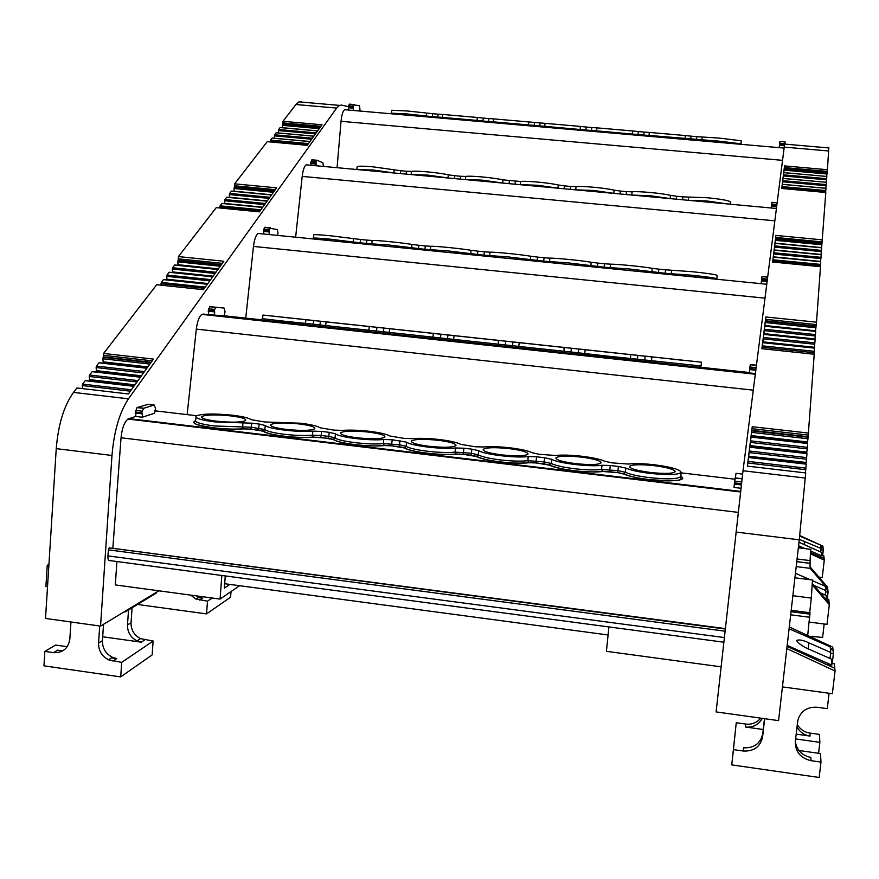 <?xml version="1.0" encoding="UTF-8"?>
<svg xmlns="http://www.w3.org/2000/svg" width="879" height="879" viewBox="0 0 879 879"><rect width="100%" height="100%" fill="white"/><g stroke="black" fill="none" stroke-linecap="round" stroke-linejoin="round"><path stroke-width="1.32" d="M699.212 367.246L262.931 320.198M519.83 259.58L496.437 257.25M580.481 265.634L556.825 263.271M641.824 271.765L617.904 269.37M703.87 277.962L679.665 275.545M341.887 241.824L319.264 239.56M400.549 247.68L377.662 245.395M459.86 253.591L436.72 251.284M455.432 447.96L463.947 448.224L463.178 454.256L456.014 453.982L455.113 452.103L455.432 447.96C442.302 449.565 411.46 445.906 406.581 442.192L406.131 446.301C411.053 450.07 441.928 453.751 455.113 452.103L471.408 453.278L471.869 449.158L478.67 450.707L478.209 454.839C482.044 456.86 489.471 458.563 500.481 459.948C511.644 461.189 520.775 461.453 527.861 460.717L544.167 461.893L544.65 457.75L551.748 459.332L551.265 463.497C555.583 465.584 563.318 467.331 574.503 468.727C585.81 470.001 594.841 470.243 601.599 469.463L617.926 470.628L618.431 466.452L625.837 468.078L625.332 472.265C630.122 474.429 638.198 476.209 649.559 477.638C667.908 479.484 678.324 479.099 680.796 476.462C689.026 480.253 670.15 482.351 649.229 479.659C637.187 478.143 628.606 476.242 623.497 473.935L617.574 472.616L602.906 471.496C595.72 472.331 586.117 472.078 574.108 470.737C562.252 469.243 554.023 467.375 549.43 465.145L535.849 462.925L529.114 462.739C521.588 463.519 511.886 463.255 500.019 461.925C488.339 460.453 480.461 458.64 476.363 456.487L463.134 454.3L456.322 454.102C448.466 454.839 438.665 454.553 426.93 453.234C415.448 451.784 407.889 450.015 404.285 447.927L391.386 445.796L384.519 445.587C376.322 446.268 366.433 445.961 354.841 444.664C343.524 443.236 336.305 441.511 333.174 439.489L320.593 437.401L313.671 437.182C305.156 437.808 295.179 437.489 283.719 436.215C272.578 434.808 265.678 433.127 263.008 431.171L250.746 429.117L243.758 428.886C234.946 429.468 224.881 429.128 213.553 427.864C196.808 425.524 190.721 423.173 195.292 420.788M566.098 129.048L555.407 128.114M618.53 133.63L607.73 132.685M671.468 138.245L660.568 137.3M724.944 142.914L713.924 141.958M462.75 120.027L452.256 119.105M514.171 124.51L503.59 123.587M262.986 315.089L262.524 318.692L280.357 320.791L305.529 323.395L305.87 319.714L262.997 315.056L701.442 362.192L651.954 356.94L651.46 360.731L649.823 362.148M674.336 359.401L696.124 361.621L674.336 359.401M540.42 344.997L563.373 347.337L540.42 344.997M409.768 330.933L433.896 333.405L409.768 330.933M282.236 317.22L307.584 319.813L282.236 317.22M345.623 324.032L370.356 326.57L345.623 324.032M474.693 337.921L498.239 340.327L474.693 337.921M606.971 352.149L629.331 354.435L606.971 352.149M730.405 201.939L730.405 201.895C728.988 200.555 721.395 199.181 707.639 197.775L688.718 197.061L688.301 200.302M357.193 169.559L372.971 169.999L393.869 172.932L394.166 169.801L373.311 166.867C362.357 165.933 356.962 165.977 357.116 166.977L356.786 169.526M717.121 275.336L717.121 275.314C715.473 274.468 707.177 273.27 692.234 271.71L671.853 270.26L670.93 274.666M312.869 238.923L313.298 238.341C312.869 237.769 318.55 238.055 330.328 239.187L353.171 242L353.49 238.616L330.702 235.792C318.967 234.671 313.309 234.396 313.726 234.99L313.32 238.121M195.973 417.294L195.698 419.986C194.193 422.14 200.379 424.128 214.256 425.963L242.681 426.941L242.945 422.876L214.586 421.887C200.764 420.063 194.6 418.096 196.105 415.987C201.807 413.657 213.96 413.405 232.561 415.229C242.582 416.459 248.768 417.943 251.13 419.668L264.524 421.953L300.607 423.228C310.77 424.469 317.242 425.985 320.022 427.776L333.778 430.106L342.316 430.391C349.985 429.842 359.05 430.15 369.543 431.314C379.849 432.589 386.617 434.149 389.815 435.984L403.955 438.368L412.405 438.643C419.788 438.05 428.776 438.335 439.379 439.522C449.85 440.808 456.904 442.412 460.552 444.313L475.067 446.741L483.439 447.004C490.515 446.356 499.426 446.631 510.15 447.84C520.775 449.147 528.136 450.784 532.224 452.74L539.19 454.289L555.418 455.476C562.197 454.784 571.009 455.047 581.876 456.256C592.655 457.585 600.313 459.267 604.873 461.288L612.125 462.881L628.386 464.057C634.847 463.321 643.571 463.563 654.558 464.793C671.16 466.98 680.016 469.474 681.126 472.287C678.665 474.869 668.293 475.231 649.999 473.396C638.67 471.979 630.617 470.21 625.837 468.078M650.482 472.484C637.11 470.694 630.111 468.705 629.474 466.518C631.627 464.497 639.835 464.211 654.097 465.65C667.315 467.397 674.358 469.375 675.215 471.605C673.248 473.66 664.996 473.946 650.482 472.484M501.865 454.915C489.35 453.256 483.12 451.41 483.175 449.411C486.109 447.433 494.789 447.18 509.227 448.62C521.621 450.246 527.883 452.081 528.026 454.113C525.279 456.113 516.555 456.388 501.865 454.915M357.248 437.819C345.524 436.27 339.997 434.578 340.645 432.743C344.37 430.82 353.545 430.589 368.169 432.039C379.783 433.556 385.354 435.248 384.881 437.105C381.343 439.05 372.136 439.291 357.248 437.819M216.487 421.184C205.488 419.733 200.588 418.173 201.763 416.503C206.29 414.635 215.959 414.438 230.77 415.888C241.67 417.305 246.614 418.865 245.604 420.558C241.275 422.447 231.562 422.656 216.487 421.184M286.389 429.446C275.039 427.952 269.831 426.326 270.765 424.568C274.885 422.678 284.302 422.458 299.025 423.92C310.276 425.381 315.517 426.996 314.77 428.776C310.836 430.688 301.376 430.919 286.389 429.446M429.062 446.312C416.954 444.708 411.075 442.939 411.449 441.016C414.778 439.071 423.711 438.83 438.236 440.28C450.224 441.851 456.135 443.609 455.959 445.554C452.817 447.521 443.851 447.774 429.062 446.312M575.657 463.64C562.725 461.914 556.121 460.003 555.836 457.904C558.385 455.904 566.834 455.63 581.184 457.08C593.973 458.761 600.621 460.673 601.104 462.804C598.753 464.826 590.27 465.101 575.657 463.64M580.228 130.279L580.261 126.411L545.068 123.346L544.727 126.323L591.49 130.521L591.831 127.543L596.962 127.862L596.61 130.85L643.725 135.08L644.076 132.081L649.35 132.421L648.988 135.421L719.582 141.2L740.997 143.804L741.239 140.783L719.912 138.157L702.255 137.014L701.464 140.871M391.056 113.765L391.408 113.182L406.845 113.929L426.326 115.995L426.535 113.039L407.109 110.963L391.726 110.26L391.419 113.061M131.389 389.771L82.593 384.112L82.263 385.573L130.378 391.177M137.992 380.596L89.592 375.025L89.262 376.476L136.992 381.98M144.464 371.586L96.459 366.103L96.13 367.543L143.475 372.96M150.836 362.741L103.206 357.335L102.887 358.764L149.859 364.093M205.268 287.07L161.307 282.434L161.033 283.741L204.367 288.312M210.641 279.599L167.01 275.028L166.724 276.325L209.751 280.83M215.926 272.248L172.603 267.754L172.328 269.029L215.047 273.479M221.134 265.018L178.118 260.58L177.844 261.854L220.255 266.238M260.854 209.806L220.091 205.829L219.849 207.015L260.041 210.938M265.392 203.499L224.903 199.577L224.661 200.753L264.579 204.62M269.853 197.292L229.65 193.413L229.408 194.578L269.051 198.401M274.259 191.172L234.319 187.348L234.078 188.502L273.468 192.27M308.485 143.585L270.457 140.135L270.238 141.211L307.738 144.628M312.364 138.201L274.578 134.784L274.358 135.86L311.627 139.223M316.187 132.883L278.632 129.521L278.412 130.575L315.451 133.905M319.956 127.642L282.631 124.313L282.423 125.367L319.231 128.664M261.261 233.77L258.107 233.451C255.899 235.132 254.35 239.451 253.46 246.428L245.746 318.11M821.865 244.791L821.524 247.581L775.069 243.12L775.377 240.341L821.865 244.791L825.799 192.49L781.728 188.48L784.529 165.9L827.425 169.713L827.073 172.888L784.178 169.054L784.046 170.174L826.952 174.009L827.073 172.888M784.178 169.054L784.529 165.9M821.986 243.56L775.509 239.11L775.915 235.429L822.403 239.857M807.955 438.775L807.559 441.983L751.259 435.577L751.611 432.38L807.955 438.775L814.229 354.248L761.895 348.721L765.829 316.978L816.514 322.186L816.042 326.428L765.356 321.187L765.202 322.549L815.899 327.779L816.042 326.428M765.356 321.187L765.829 316.978M808.12 437.226L751.776 430.842L752.237 426.711L808.581 433.072M830.018 658.459L830.721 652.46L830.205 646.845L789.078 628.76M832.248 663.469L833.38 653.822L830.611 653.46M833.38 653.822L832.721 647.098L789.287 626.969M782.431 686.895L832.369 693.696L835.05 671.007L834.347 663.755L831.721 663.403M787.177 645.406L831.886 665.128L831.325 659.041L809.174 649.284C803.12 646.768 798.912 643.857 796.539 640.538C798.846 639.308 802.956 640.077 808.9 642.857L830.721 652.46M831.886 665.128L825.249 664.238M735.888 532.048L799.264 539.816L778.574 720.626L716.099 711.913L743.008 470.759L784.683 143.596M829.084 693.245L827.271 708.639L817.239 707.254C806.9 706.738 800.417 711.221 797.769 720.703L795.341 741.36C795.22 751.699 800.439 758.127 810.987 760.665L820.986 762.093L819.173 777.486L731.735 764.895L733.438 749.611L743.293 751.007C753.962 751.512 760.401 746.754 762.62 736.745L764.664 718.681M797.275 724.736C800.461 729.548 804.692 732.328 809.944 733.075L819.437 734.404L819.876 742.348L795.627 738.931M731.735 764.895L736.25 722.747L745.612 724.054C751.556 724.823 756.621 722.857 760.829 718.143M787.068 646.329L833.666 667.776M830.457 649.57L832.995 649.9L830.336 648.175M827.425 169.713L828.831 147.43M826.952 174.009L826.667 176.437M783.464 174.822L783.727 172.658L826.809 176.448L826.656 178.701L783.464 174.822L783.332 175.943L826.535 179.821L826.656 178.701M826.535 179.821L826.238 182.294M782.739 180.656L783.013 178.47L826.392 182.305L826.238 184.59L782.739 180.656L782.607 181.799L826.117 185.722L826.238 184.59M826.117 185.722L825.81 188.238M825.963 188.315L825.799 190.567L782.002 186.59L782.277 184.359L825.952 188.315M781.794 188.491L781.87 187.732L825.678 191.721L825.799 190.567M825.678 191.721L825.59 192.468M821.689 247.834L821.502 250.394L774.674 245.889L774.981 243.351L821.667 247.834M821.371 251.636L821.03 254.449L774.234 249.922L774.531 247.12L821.371 251.636L821.502 250.394M821.195 254.734L821.008 257.338L773.817 252.767L774.135 250.185L821.173 254.734M820.876 258.591L820.525 261.415L773.377 256.833L773.685 254.02L820.876 258.591L821.008 257.338M820.689 261.744L820.492 264.403L772.96 259.766L773.278 257.129L820.667 261.744M772.707 262.03L772.817 261.019L820.36 265.667L820.492 264.403M820.36 265.667L820.239 266.678M816.514 322.186L820.492 266.7L772.63 262.03L775.915 235.429M815.899 327.779L815.536 330.768L764.884 325.516L764.818 326.131L815.437 331.383L815.536 330.768M764.356 329.262L764.73 326.23L815.679 331.405L815.448 334.58L764.356 329.262L764.203 330.636L815.305 335.954L815.448 334.58M815.305 335.954L814.943 338.942L763.884 333.613L763.818 334.229L814.844 339.547L814.943 338.942M815.086 339.755L814.855 342.865L763.346 337.47L763.719 334.394L815.053 339.744M814.712 344.249L814.339 347.271L762.862 341.854L763.192 338.854L814.712 344.249L814.855 342.865M762.807 342.579L814.251 347.875L814.339 347.271M814.481 348.128L814.251 351.303L762.313 345.832L762.697 342.678L814.459 348.128M761.994 348.732L762.148 347.227L814.108 352.71L814.251 351.303M814.108 352.71L813.921 354.215M807.405 442.566L807.307 443.346M807.669 443.532L807.394 447.334L750.545 440.84L751.007 437.083L807.636 443.532M807.23 448.894L806.834 452.125L750.018 445.609L750.369 442.39L807.23 448.894L807.394 447.334M806.669 452.707L806.559 453.564M749.282 451.015L749.754 447.191L806.944 453.608L806.658 457.618L749.282 451.015L749.106 452.575L806.493 459.201L806.658 457.618M806.493 459.201L806.087 462.453L748.721 456.256M805.922 463.024L805.812 463.969M806.186 464.167L805.9 468.122L747.996 461.398L748.479 457.487L806.153 464.156M747.48 466.134L747.82 462.98L805.735 469.716L805.9 468.122M805.735 469.716L805.351 472.88M799.264 539.816L805.735 472.935L747.359 466.123L752.237 426.711M822.634 555.759L823.293 550.1L821.052 549.825M810.888 551.144L821.887 555.913L821.557 552.375L798.989 542.244M820.799 552.045L820.909 545.233L799.692 536.047M823.293 550.1L822.909 546.134L799.747 535.553M818.909 577.085L822.239 577.503L824.26 560.121L823.854 555.913L821.854 555.671M826.513 599.017L828.776 599.302L829.084 602.401L826.721 600.17L812.657 583.854M820.481 592.918L826.183 595.413L826.513 599.917M812.822 580.854L825.326 586.304L825.722 590.512L813.987 585.392M809.438 636.308L822.612 637.396L824.172 624.013M809.251 622.068L827.007 624.376L829.315 604.686L828.875 602.368M827.26 599.104L828.073 592.171L825.568 591.853M828.073 592.171L827.568 587.128L810.086 566.845L810.163 568.339L825.403 586.007L827.776 589.238L825.579 588.952L827.765 589.183M786.815 648.581L835.05 671.007M798.571 545.804L805.131 548.65M799.319 539.354L821.206 548.529M810.79 552.682L823.601 558.275M821.118 547.551L823.063 547.793L821.03 546.573M819.624 577.91L819.7 577.184M812.855 636.154L812.668 637.802M810.702 553.913L824.26 560.121M810.207 579.722L795.429 573.284M825.205 594.984L825.722 590.512M829.315 604.686L812.559 585.249M762.357 718.363C758.423 724.9 752.765 727.779 745.359 726.999L763.247 729.504M796.187 734.13L810.064 736.075C804.516 735.273 800.165 732.295 796.989 727.131M736.25 722.747L733.438 749.611M820.986 762.093L820.503 753.556L798.868 750.49M818.591 753.281L819.876 742.348M795.297 741.799C797.022 750.446 802.208 755.632 810.867 757.379L810.987 760.665M743.293 751.007L743.568 747.798C754.127 748.238 760.533 743.502 762.785 733.602L764.477 718.659M747.996 461.398L747.82 462.98M748.622 457.344L748.721 456.41M748.754 455.816L749.106 452.575M749.897 447.059L749.985 446.202M750.545 440.84L750.369 442.39M751.138 436.951L751.226 436.028M751.259 435.577L751.204 436.171L807.46 442.576M751.776 430.842L751.611 432.38M762.313 345.832L762.148 347.227M762.862 341.854L762.807 342.458L814.251 347.875M763.346 337.47L763.192 338.854M763.884 333.613L764.203 330.636M764.884 325.516L765.202 322.549M772.96 259.766L772.817 261.019M773.817 252.767L773.685 254.02M774.674 245.889L774.531 247.12M775.509 239.11L775.377 240.341M782.002 186.59L781.87 187.732M782.343 184.293L782.607 181.799M783.068 178.404L783.332 175.943M783.782 172.592L784.046 170.174M798.44 547.024L800.824 548.122M797.066 558.989L810.086 560.604L810.086 566.845M796.198 566.592L810.163 568.339M190.754 595.116L195.808 598.973L207.488 601.181L206.543 613.905L138.959 604.664L139.036 603.554M231.023 591.578L230.595 597.204L206.543 613.905M208.784 311.298L208.466 314.473L201.829 314.385C199.159 316.484 197.314 321.384 196.314 329.109L187.139 414.613M214.41 315.111L224.057 315.891L225.057 311.77L224.112 308.057L209.729 306.738L208.191 311.232L214.74 311.924L214.41 315.111L208.466 314.473M307.661 164.955L306.167 164.823C304.321 166.186 302.991 170.043 302.2 176.393L295.63 237.198M312.232 159.868L310.836 162.527L310.99 165.263M265.513 227.386L264.777 227.309L263.876 229.1L263.7 234.012M724.274 637.55L107.93 555.891C107.798 559.385 108.436 560.945 109.82 560.582L723.769 642.197M107.93 555.891L108.392 549.847L724.977 631.177M725.23 628.957L109.194 547.826L108.392 549.847M109.194 547.826L725.263 628.584M135.915 413.262L135.696 416.437L127.96 419.052C124.324 422.107 122.016 428.348 121.038 437.764L112.864 547.958M148.21 404.34L137.058 407.57L135.179 413.174L142.486 413.712L142.244 417.217L135.696 416.437M155.671 410.911L154.726 410.581M116.896 561.527L115.314 584.92L220.058 599.082L221.838 575.47M301.255 101.59L298.948 101.865L295.915 104.524L282.95 121.302L322.022 124.774L307.254 145.31L267.216 141.662L234.638 183.843L276.654 187.842L259.382 211.85L216.245 207.631L178.437 256.58L223.848 261.25L203.412 289.663L156.693 284.719L103.601 353.446L153.462 359.082L128.378 393.957L76.934 387.958L73.506 392.397C64.013 405.702 58.256 424.447 56.245 448.631L111.974 455.476C114.05 431.16 119.555 412.284 128.466 398.824L336.646 108.073L339.47 105.392L341.601 105.095L348.469 106.678L348.556 110.051M111.974 455.476L100.547 626.112L158.868 590.809M359.852 109.545L360.643 111.106M346.304 109.853L344.612 109.71C342.887 111.018 341.7 114.874 341.03 121.302L337.075 167.691M47.521 586.743L45.906 586.524L47.246 565.285L48.894 564.955M48.927 564.483L47.246 565.285M56.245 448.631L45.521 618.442L100.547 626.112M99.712 625.991L98.569 643.065C98.492 650.647 101.799 656.217 108.502 659.799L121.709 662.37L120.709 676.896L43.95 665.832L44.862 651.405L53.509 652.647C62.848 653.009 68.287 648.471 69.848 639.022L70.946 621.98M125.225 611.18L125.17 611.96L124.148 611.828M282.631 124.313L282.95 121.302M282.489 127.708L282.423 125.367M280.335 127.587L317.605 130.916M278.632 129.521L280.137 127.565M278.478 132.96L278.412 130.575M276.303 132.828L313.803 136.201M274.578 134.784L276.094 132.806M274.424 138.278L274.358 135.86M272.226 138.146L309.946 141.563M270.457 140.135L272.007 138.124M270.26 141.937L270.238 141.211M234.319 187.348L234.638 183.843M271.655 194.786L234.188 191.182L234.078 188.502M231.66 191.161L271.512 194.995M229.65 193.413L231.397 191.139M267.238 200.928L229.518 197.281L229.408 194.578M226.958 197.292L267.062 201.17M224.903 199.577L226.683 197.27M262.755 207.158L224.782 203.467L224.661 200.753M222.178 203.51L262.557 207.433M220.091 205.829L221.904 203.478M219.893 207.993L219.849 207.015M178.118 260.58L178.437 256.58M218.344 268.886L178.008 264.711L177.844 261.854M178.008 264.711L178.217 265.326M175.02 265.095L217.882 269.534M172.603 267.754L174.679 265.062M213.125 276.149L172.504 271.908L172.328 269.029M169.46 272.336L212.63 276.841M167.01 275.028L169.109 272.292M207.829 283.51L166.9 279.214L166.724 276.325M163.813 279.687L207.29 284.258M161.307 282.434L163.45 279.643M161.121 285.192L161.033 283.741M103.206 357.335L103.601 353.446M147.826 366.928L103.129 361.84L102.887 358.764M103.129 361.84L103.689 362.335M104.513 363.302L104.414 362.555M99.459 362.862L146.859 368.268M96.459 366.103L98.986 362.807M141.431 375.805L96.382 370.641L96.13 367.543M96.382 370.641L96.954 371.125M97.811 372.18L97.701 371.356M92.647 371.729L140.42 377.212M89.592 375.025L92.174 371.674M134.937 384.837L89.526 379.585L89.262 376.476M89.526 379.585L90.108 380.069M90.987 381.211L90.867 380.299M85.724 380.739L133.872 386.32M82.593 384.112L85.23 380.684M82.527 388.617L82.263 385.573M156.594 592.193L156.539 592.94L125.17 611.96M132.07 607.774L131.048 622.673C130.96 629.902 134.113 635.209 140.519 638.615L153.133 641.033L152.155 654.899L120.709 676.896M761.17 283.675L761.467 280.961L767.07 281.522M761.467 280.961L767.081 281.445M761.456 280.884L761.566 279.874L767.202 280.434M761.566 279.874L761.983 276.544L767.631 277.105M771.213 208.004L771.41 206.257L776.575 206.73M771.41 206.257L776.596 206.587M771.399 206.115L771.509 205.181L776.717 205.664M771.509 205.181L771.872 202.269L777.08 202.752L771.861 202.313M324.714 326.812L325.274 326.878M755.369 373.575L749.315 372.927L749.688 369.587L755.786 370.246M749.666 369.576L749.787 368.477L755.929 369.147M749.787 368.477L750.27 364.62L756.434 365.181M740.876 488.263L734.009 487.449L734.372 484.098L741.272 484.922M147.738 404.285L154.188 405.043L155.583 408.471L154.539 413.262L142.244 417.217M734.339 484.098L734.481 482.89L741.415 483.714M734.481 482.89L736.031 473.331L742.59 474.1M721.055 666.82L606.422 651.317L608.905 626.925M526.961 465.98L526.213 466.452M383.683 448.938L382.673 449.367M244.175 432.336L242.923 432.732M313.462 440.577L312.331 440.994M454.839 457.399L453.96 457.849M600.049 474.671L599.445 475.165M156.737 421.931L155.539 422.338M792.869 595.72L811.317 598.072L812.471 580.008M811.317 598.072L809.669 612.685M809.515 614.036L809.163 617.201M791.199 610.301L809.998 612.729L807.691 635.495M810.086 560.604L810.669 549.331M411.811 115.578L401.417 114.666M779.212 147.65L779.464 145.299L784.332 145.727M779.464 145.299L784.343 145.672M779.464 145.244L779.552 144.376L784.464 144.804M779.552 144.376L779.904 141.486L785.09 141.937L784.826 144.112M196.654 595.918L202.653 598.236L199.775 600.137M197.918 597.588L202.653 598.236M207.488 601.181L212.191 598.017M224.112 308.057L210.037 306.65M208.653 308.804L214.608 309.441L215.981 307.287M208.301 310.177L214.256 310.825L214.146 311.869M214.608 309.441L214.256 310.825M323.45 166.428L322.868 162.769L317.209 160.297L311.869 159.835M311.111 161.395L316.209 161.868L316.967 160.308M310.836 162.527L315.946 163L316.088 165.746M316.209 161.868L315.946 163M310.748 163.417L315.847 163.89M311.166 163.593L316.264 164.065M277.325 235.374L278.039 233.177L277.292 229.584L264.777 227.309M263.876 229.1L269.381 229.639L270.271 227.859M263.568 230.331L269.073 230.88L269.194 234.561M269.381 229.639L269.073 230.88M263.469 231.298L268.974 231.847M263.975 231.419L269.468 231.968M239.593 585.711L220.058 599.082M154.188 405.043L143.826 408.241L137.278 407.471M135.63 410.405L142.178 411.185L143.826 408.241M135.256 412.031L141.805 412.8L141.728 413.954M142.178 411.185L141.805 412.8M348.436 106.864L353.226 107.282L353.336 110.468M348.469 106.678L348.655 105.777L353.446 106.194L353.226 107.282M348.37 107.71L353.16 108.128M348.732 107.787L353.523 108.205M359.379 110.996L359.918 108.831L359.335 105.744L349.37 104.14L354.248 104.535M103.524 624.31L102.425 640.648C102.349 648.175 105.645 653.723 112.314 657.272L116.72 658.591L112.941 661.118M44.862 651.405L55.564 645.054L67.233 646.702M53.509 652.647L57.607 650.174L62.706 650.899M111.457 657.844L116.72 658.591M121.709 662.37L153.133 641.033M144.76 639.868L141.288 642.186L102.689 636.77M70.012 636.473L69.287 642.296M141.288 642.186L137.025 640.923C130.586 637.506 127.411 632.166 127.499 624.903L128.532 609.927M785.013 144.123L785.09 141.904L779.915 141.453M608.081 634.968L224.705 583.722M696.366 140.42L696.827 136.663L702.255 137.014M426.535 113.039L432.545 113.688L432.314 116.632L442.445 117.401L442.027 118.215M437.643 117.83L438.083 114.171L432.545 113.688M438.083 114.171L442.774 114.457L442.445 117.401L477.066 120.423L477.297 117.456L442.774 114.457M477.297 117.456L483.252 118.094L483.021 121.06L493.339 121.84L492.932 122.664M488.405 122.269L488.845 118.577L483.252 118.094M488.845 118.577L493.679 118.885L493.339 121.84L528.29 124.895L528.532 121.917L493.679 118.885M545.068 123.346L528.532 121.917M580.261 126.411L586.139 127.037L585.788 130.762M591.831 127.543L586.139 127.037M632.451 134.839L632.495 130.949L596.962 127.862M632.495 130.949L638.33 131.575L637.967 135.322M644.076 132.081L638.33 131.575M685.18 139.442L685.235 135.542L649.35 132.421M685.235 135.542L691.015 136.157L690.652 139.926M696.827 136.663L691.015 136.157M224.606 582.722L224.376 588.106L229.88 584.414M224.782 582.744L225.244 575.932M242.945 422.876L251.691 423.173L251.405 427.238L264.854 429.567L263.008 431.171M259.294 424.074L265.26 425.502L264.854 429.567C267.348 431.391 273.852 432.973 284.367 434.292C295.146 435.501 304.541 435.808 312.539 435.215L313.396 437.072C305.035 437.753 295.168 437.445 283.796 436.16C272.655 434.786 265.941 433.094 263.634 431.073L258.305 429.963L259.294 424.074L251.691 423.173M312.825 431.128L321.494 431.413L321.198 435.501L312.539 435.215L312.825 431.128C298.399 432.534 268.392 428.974 265.26 425.502M320.593 437.401L321.198 435.501L328.79 436.391L329.207 432.325L321.494 431.413M329.207 432.325L335.448 433.797L335.02 437.874C339.052 441.522 369.51 445.148 383.354 443.598L383.651 439.489C369.861 440.994 339.448 437.379 335.448 433.797M406.581 442.192L392.243 439.764L383.651 439.489M471.869 449.158L463.947 448.224M528.202 456.553L536.619 456.805L535.882 462.881L528.784 462.618L527.861 460.717L528.202 456.553C515.742 458.256 484.472 454.553 478.67 450.707M544.65 457.75L536.619 456.805M601.961 465.266L610.29 465.496L609.597 471.616L602.544 471.364L601.599 469.463L601.961 465.266C590.194 467.079 558.484 463.31 551.748 459.332M618.431 466.452L610.29 465.496M353.369 242.967L353.171 242L366.466 243.483L366.895 240.121L372.158 240.472L371.729 243.846L388.903 245.021L424.887 249.317L425.315 245.933L430.765 246.296L430.336 249.691L448.136 250.922L483.944 255.207L484.384 251.801L490.032 252.185L489.592 255.602L508.04 256.899L543.672 261.162L544.112 257.745L549.957 258.151L549.518 261.579L568.614 262.942L604.071 267.194L604.51 263.744L610.564 264.172L610.114 267.623L629.88 269.04L665.15 273.281L665.59 269.82L671.853 270.26M353.49 238.616L360.522 239.484L360.06 243.637M366.895 240.121L360.522 239.484M411.779 248.801L411.899 244.417C400.945 242.593 375.948 240.11 372.158 240.472M411.899 244.417L418.876 245.285L418.415 249.46M425.315 245.933L418.876 245.285M470.836 254.69L470.946 250.295C460.442 248.504 435.171 245.988 430.765 246.296M470.946 250.295L477.868 251.152L477.418 255.349M484.384 251.801L477.868 251.152M530.553 260.656L530.663 256.228C520.621 254.481 495.053 251.943 490.032 252.185M530.663 256.228L537.53 257.086L537.08 261.305M544.112 257.745L537.53 257.086M590.952 266.689L591.04 262.228C581.469 260.525 555.616 257.965 549.957 258.151M591.04 262.228L597.852 263.085L597.412 267.326M604.51 263.744L597.852 263.085M652.02 272.776L652.108 268.304C643.021 266.645 616.86 264.041 610.564 264.172M652.108 268.304L658.854 269.15L658.415 273.424M665.59 269.82L658.854 269.15M682.533 199.764L682.895 196.852L688.718 197.061M394.166 169.801L400.604 170.713L400.33 173.57M406.142 174.108L406.505 171.251L400.604 170.713M406.505 171.251L411.471 171.405L411.064 174.558M410.932 174.547L427.26 175.031L448.004 177.954L448.301 174.811C438.478 172.57 415.338 170.438 411.471 171.405M448.301 174.811L454.696 175.723L454.421 178.591M460.299 179.129L460.662 176.272L454.696 175.723M460.662 176.272L465.782 176.426L465.387 179.602L482.11 180.118L502.7 183.03L502.997 179.876C493.558 177.668 470.177 175.503 465.782 176.426M520.665 181.513L520.258 184.667L537.53 185.26L557.956 188.161L558.253 184.986C549.21 182.81 525.587 180.624 520.665 181.513L502.997 179.876M558.253 184.986L564.549 185.887L564.274 188.787M570.273 189.348L570.636 186.458L564.549 185.887M570.636 186.458L576.097 186.645L575.69 189.853M575.503 189.831L593.523 190.457L613.784 193.347L614.08 190.161C605.444 188.007 581.568 185.799 576.097 186.645M614.08 190.161L620.332 191.051L620.047 193.962M626.112 194.534L626.474 191.622L620.332 191.051M626.474 191.622L632.122 191.831L631.704 195.05L650.097 195.709L670.194 198.588L670.49 195.38C662.261 193.259 638.132 191.029 632.122 191.831M670.49 195.38L676.687 196.27L676.412 199.203M682.895 196.852L676.687 196.27M498.239 340.404L505.788 341.195L505.084 346.425L498.492 345.656L498.239 340.404L454.069 335.657L453.597 339.382L512.468 345.7L512.94 341.964L519.225 342.667L518.753 346.414L578.173 352.787L578.657 349.029L585.183 349.765L584.7 353.534L606.027 355.94L644.692 359.972L645.175 356.193L651.954 356.94M305.87 319.714L313.616 320.527L313.265 324.197L325.637 325.571L323.955 326.933M320.516 321.264L326.109 321.89L325.637 325.571L368.872 330.24L369.455 331.735L343.458 329.12L319.582 326.384L320.516 321.264L313.616 320.527M369.224 326.527L376.904 327.329L376.553 331.031L368.872 330.24L369.224 326.527L326.109 321.89M376.025 332.537L376.553 331.031L383.42 331.768L383.881 328.087L376.904 327.329M383.881 328.087L389.705 328.735L389.232 332.438L387.562 333.811M454.069 335.657L389.705 328.735M512.94 341.964L505.788 341.195M563.933 347.48L571.416 348.26L570.746 353.523L564.197 352.754L563.933 347.48L519.225 342.667M578.657 349.029L571.416 348.26M630.441 354.633L637.846 355.402L637.22 360.709L630.715 359.929L630.441 354.633L585.183 349.765M645.175 356.193L637.846 355.402M477.264 121.291L477.066 120.423L483.021 121.06L482.912 121.785M426.524 116.863L426.326 115.995L432.314 116.632L432.204 117.357M643.626 135.816L643.725 135.08L648.988 135.421L648.57 136.245M591.391 131.257L591.49 130.521L596.61 130.85L596.193 131.674M528.499 125.763L528.29 124.895L544.727 126.323L544.31 127.147M384.519 445.587L384.222 445.477C369.982 447.202 337.338 443.401 333.767 439.412L328.252 438.258L328.79 436.391L335.02 437.874L333.174 439.489M258.239 430.007L243.505 428.787L242.681 426.941L251.405 427.238L250.746 429.117M681.126 472.287L680.796 478.429C683.181 480.802 672.655 481.187 649.251 479.615C637.242 478.121 628.826 476.209 623.991 473.88L617.607 472.572L617.926 470.628L625.332 472.265L623.497 473.935M602.906 471.496L602.544 471.364C595.544 472.254 586.084 472.034 574.141 470.683C562.318 469.21 554.253 467.342 549.946 465.079L543.782 463.815L544.167 461.893L551.265 463.497L549.43 465.145M529.114 462.739L528.784 462.618C521.423 463.453 511.853 463.211 500.052 461.871C488.416 460.431 480.692 458.607 476.912 456.41L470.968 455.179L471.408 453.278L478.209 454.839L476.363 456.487M392.243 439.764L391.441 445.752L384.222 445.477L383.354 443.598L399.615 444.785L406.131 446.301L404.285 447.927M424.744 250.086L424.887 249.317L430.336 249.691M366.323 244.263L366.466 243.483L371.729 243.846L371.246 244.747M665.04 274.083L665.15 273.281L691.839 275.226C706.848 276.786 715.176 277.984 716.824 278.797L716.737 279.236M603.961 267.985L604.071 267.194L610.114 267.623M543.552 261.953L543.672 261.162L549.518 261.579M483.824 255.987L483.944 255.207L489.592 255.602M688.081 200.28L707.276 201.005L727.427 203.939M434.039 338.833L382.991 333.24L383.42 331.768L432.995 337.151L433.336 333.427M319.484 326.417L306.09 324.889L305.529 323.395L313.265 324.197L312.693 325.691M637.187 360.753L644.439 361.489L644.692 359.972L701.123 365.983L698.794 367.235L644.406 361.533M631.265 360.148L577.877 354.292L578.173 352.787L584.7 353.534L583.052 354.929M564.725 352.951L512.127 347.194L512.468 345.7L518.753 346.414L517.094 347.809M440.95 334.218L440.214 339.415L433.589 338.657L432.995 337.151L453.597 339.382L451.927 340.766M353.446 106.194L354.149 104.557M348.655 105.777L349.37 104.14M827.216 171.383L784.343 167.57M822.162 241.89L775.696 237.462M816.217 324.549L765.576 319.33M808.328 435.072L752.028 428.699M808.208 648.845L808.9 642.857M804.098 544.804L804.494 541.299M824.326 585.864L825.403 586.007M745.359 726.999L745.612 724.054M809.944 733.075L810.064 736.075M762.62 736.745L762.785 733.602M743.008 470.759L805.362 478.066M784.156 147.101L828.765 150.99M808.153 436.72L751.842 430.336M762.807 342.546L814.185 347.941M816.064 326.01L765.411 320.78M822.019 243.208L775.553 238.769M827.095 172.592L784.211 168.768M809.889 563.329L796.759 561.692M764.95 298.157L253.46 246.428M761.719 278.566L767.378 279.126M774.784 220.816L302.2 176.393M771.641 203.994L776.86 204.477M753.259 390.155L196.314 329.109M755.347 373.729L203.104 314.034M749.358 372.52L700.2 367.202M261.931 319.857L224.068 315.77M749.963 367.015L756.116 367.675M756.423 365.279L750.27 364.62M738.085 512.369L121.038 437.764M740.514 491.383L128.85 418.613M734.91 479.209L681.071 472.858M411.438 441.071L411.383 441.665M196.522 415.723L154.704 410.79M734.679 481.154L741.623 481.978M742.03 478.703L735.097 477.89M810.064 614.113L791.045 611.652M790.682 614.806L809.801 617.289M782.475 160.341L341.03 121.302M779.684 143.233L784.639 143.662M317.044 160.275L312.111 159.824M270.446 227.804L265.051 227.265M128.466 398.824L73.506 392.397M336.646 108.073L295.915 104.524M98.569 643.065L102.425 640.648M320.934 126.29L283.049 122.917M320.154 127.378L282.84 124.049M275.336 189.677L234.781 185.799M274.479 190.853L234.55 187.04M222.321 263.359L178.657 258.865M221.398 264.656L178.404 260.217M167.966 279.972L163.56 279.555M152.199 360.84L103.854 355.369M151.155 362.291L103.546 356.896M127.499 624.903L131.048 622.673M539.651 126.741L540.091 123.038M534.454 122.544L534.102 126.257M456.322 454.102L456.014 453.982C442.467 455.827 409.405 451.96 404.856 447.85L399.132 446.664L400.055 440.687M515.006 184.216L515.369 181.338M509.337 180.777L509.062 183.656M498.986 345.854L447.169 340.173L448.026 334.987M313.671 437.182L328.186 438.302M195.292 420.821L194.622 421.766C195.797 422.173 187.315 423.777 213.63 427.82C224.881 429.095 234.836 429.413 243.505 428.787L243.758 428.886M609.565 471.671L617.574 472.616M535.882 462.881L543.749 463.87M463.134 454.3L470.924 455.234M391.386 445.796L399.077 446.708M370.026 330.35L369.894 331.899L382.903 333.273M262.491 318.736L262.316 319C258.657 319.703 264.502 320.791 279.863 322.252L306.496 325.043M570.702 353.567L577.833 354.336M505.018 346.469L512.061 347.227M440.137 339.459L447.092 340.206M691.63 276.566L705.573 278.127M317.671 239.396L329.911 240.461M553.825 127.971L567.669 129.18M606.136 132.542L620.113 133.762M658.953 137.157L673.072 138.388M712.287 141.816L726.548 143.057M450.718 118.973L464.299 120.159M502.019 123.456L515.731 124.653M701.442 362.192L701.123 365.994M654.459 361.093L654.262 362.686M522.478 346.864L522.28 348.436M393.572 332.965L393.385 334.514M267.645 319.385L267.458 320.923M330.24 326.131L330.054 327.68M457.651 339.876L457.454 341.437M588.073 353.94L587.875 355.523M730.405 201.895L730.218 204.192M717.121 275.314L716.824 278.797M340.645 432.743L340.569 433.534M201.763 416.503L201.676 417.536M270.765 424.568L270.677 425.491M832.962 649.834L830.457 649.504M823.052 547.76L821.118 547.518M748.501 457.333L806.197 464.013M748.71 456.41L805.988 463.035M749.776 447.037L806.944 453.608M749.963 446.191L806.735 452.707M751.029 436.94L807.68 443.39M762.708 342.568L814.492 348.018M763.741 334.284L815.086 339.646M763.818 334.229L814.844 339.547M764.752 326.131L815.679 331.405M773.289 257.042L820.689 261.656M774.146 250.097L821.195 254.646M774.992 243.263L821.689 247.746M782.288 184.293L825.963 188.249M783.024 178.404L826.392 182.305M783.738 172.592L826.809 176.448M828.919 147.947L784.562 144.09M809.889 563.263L796.77 561.626M766.73 284.236L258.107 233.451M761.961 276.621L767.62 277.182M776.355 208.477L306.167 164.823M755.281 374.234L201.829 314.385M750.248 364.741L756.401 365.4M740.437 491.954L127.96 419.052M735.075 478.022L742.008 478.846M725.219 629.012L109.128 547.87M812.822 580.052L794.913 577.789M810.075 614.168L791.034 611.707M810.954 549.364L798.352 547.815M784.035 148.079L344.612 109.71M198.709 597.072L195.808 598.973M215.674 307.375L209.729 306.738M143.596 408.35L137.058 407.57M298.948 101.865L339.47 105.392M112.314 657.272L108.502 659.799M317.649 130.861L280.203 127.51M313.847 136.146L276.16 132.751M309.99 141.497L272.072 138.058M271.567 194.918L231.474 191.073M267.117 201.093L226.771 197.193M262.612 207.356L221.991 203.401M217.948 269.446L174.778 264.964M212.74 276.687L172.844 272.523M212.696 276.742L169.207 272.204M207.433 284.049L167.263 279.83M147.441 367.444L103.557 362.456M146.947 368.136L99.118 362.686M141.058 376.322L96.822 371.246M140.519 377.08L92.306 371.542M134.564 385.354L89.977 380.2M133.971 386.189L85.373 380.552M140.519 638.615L137.025 640.923M426.963 116.083L426.908 116.896M412.339 247.944L412.262 248.845M628.979 358.324L628.826 359.907M497.888 344.249L497.756 345.733M307.254 323.582L307.134 325.109M563.021 351.193L562.879 352.776M695.761 365.532L695.608 367.136M399.89 114.534L413.339 115.709"/></g></svg>
